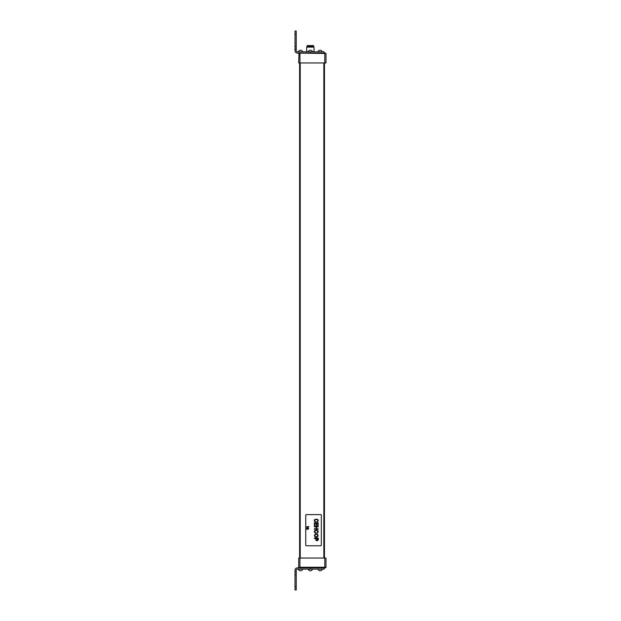 <?xml version="1.0" encoding="UTF-8"?>
<svg xmlns="http://www.w3.org/2000/svg" width="621" height="621" viewBox="0 0 621 621"><rect width="100%" height="100%" fill="white"/><g stroke="black" fill="none" stroke-linecap="round" stroke-linejoin="round"><path stroke-width="0.93" d="M312.324 51.419L312.324 51.419A2.212 2.212 0 0 1 312.495 51.885L310.345 51.885L310.345 53.134L297.467 53.134A2.453 2.453 0 0 1 295.006 50.681L295.006 49.455L296.233 49.455L296.233 50.681A1.226 1.226 0 0 0 297.467 51.908L324.154 51.908L324.154 53.134L310.345 53.134L325.683 53.134L324.767 53.134L325.994 53.445L325.994 62.954L298.693 62.954L298.996 53.134L324.767 53.445L324.767 62.954M313.566 46.202L313.566 45.589L307.123 45.589L307.123 46.202M307.092 46.816L307.092 46.202L313.597 46.202L313.597 46.816M312.448 51.722L314.024 51.722L314.024 47.126L306.665 47.126L306.665 51.722L308.241 51.722M314.024 47.126L306.665 47.126M324.457 558.046L324.457 62.954M299.609 558.046L299.609 62.954M295.006 49.455L295.006 31.05L296.233 31.05L296.233 46.389L295.006 46.389M296.233 49.455L296.233 46.389M310.345 567.866L324.154 567.866L324.154 569.092L297.467 569.092A1.226 1.226 0 0 0 296.233 570.319L296.233 571.545L295.006 571.545L295.006 570.319A2.453 2.453 0 0 1 297.467 567.866L310.345 567.866L310.345 569.092L312.495 569.115A2.212 2.212 0 0 1 312.324 569.581L312.324 569.581A2.212 2.212 0 0 0 312.495 569.115M295.006 586.884L295.006 571.545L296.233 571.545L296.233 589.95L295.006 589.95L295.006 586.884L296.233 586.884M295.006 589.95L296.233 589.95M325.381 567.866A0.613 0.613 0 0 0 325.994 567.252A0.613 0.613 0 0 1 325.381 567.866L324.767 567.866L324.767 558.046L298.693 558.046L298.693 567.252A0.613 0.613 0 0 0 299.306 567.866M299.92 558.046L299.92 567.866L324.767 567.866M322.097 567.866L316.819 567.866M298.693 567.252L325.994 567.252L325.994 558.046L324.767 558.046M322.144 51.419L322.144 51.419A2.212 2.212 0 0 1 322.307 51.885L318.014 51.885A2.212 2.212 0 0 1 318.185 51.419L318.185 51.419M322.12 51.419A2.189 2.189 0 0 0 318.208 51.419M310.345 51.885L308.202 51.885A2.212 2.212 0 0 1 308.365 51.419L308.365 51.419M312.301 51.419A2.189 2.189 0 0 0 308.389 51.419M302.512 51.419L302.512 51.419A2.212 2.212 0 0 1 302.675 51.885L298.383 51.885A2.212 2.212 0 0 1 298.554 51.419L298.554 51.419M302.481 51.419A2.189 2.189 0 0 0 298.577 51.419M298.554 569.581L298.554 569.581A2.212 2.212 0 0 1 298.383 569.115L302.675 569.115A2.212 2.212 0 0 1 302.512 569.581L302.512 569.581M298.577 569.581A2.189 2.189 0 0 0 302.481 569.581M308.202 569.115A2.212 2.212 0 0 0 308.365 569.581L308.365 569.581A2.212 2.212 0 0 1 308.202 569.115L310.345 569.115M308.389 569.581A2.189 2.189 0 0 0 312.301 569.581M318.185 569.581L318.185 569.581A2.212 2.212 0 0 1 318.014 569.115L322.307 569.115A2.212 2.212 0 0 1 322.144 569.581L322.144 569.581M318.208 569.581A2.189 2.189 0 0 0 322.12 569.581M321.329 515.228L321.329 545.168A0.613 0.613 0 0 1 320.715 545.781L306.363 545.781A0.613 0.613 0 0 1 305.742 545.168L305.742 515.228A0.613 0.613 0 0 1 306.363 514.615L320.715 514.615A0.613 0.613 0 0 1 321.329 515.228M315.918 538.531L314.381 538.531L314.381 538.042L318.154 538.042C319.326 540.976 315.173 542.001 315.918 538.531M317.711 538.531L316.361 538.531C316.865 540.813 317.315 540.813 317.711 538.531M316.213 534.301C314.28 535.263 314.304 536.117 316.26 536.87C318.247 535.962 318.231 535.108 316.213 534.301M316.221 533.788C318.79 534.945 318.806 536.148 316.26 537.382C313.768 536.21 313.752 535.007 316.221 533.788M317.121 533.26L317.005 532.771C320.296 529.798 311.959 530.287 315.709 532.826L315.577 533.315C310.624 529.573 321.655 529.208 317.121 533.26M316.167 526.833L314.381 526.833L314.381 526.336L318.154 526.336L318.154 526.833L316.609 526.833L316.609 528.805L318.154 528.805L318.154 529.302L314.381 529.302L314.381 528.805L316.167 528.805L316.167 526.833M314.824 525.63L314.381 525.63L314.381 522.82L318.154 522.82L318.154 525.545L317.711 525.545L317.711 523.317L316.555 523.317L316.555 525.397L316.112 525.397L316.112 523.317L314.824 523.317L314.824 525.63M317.121 522.121L317.005 521.64C320.296 518.659 311.952 519.164 315.709 521.694L315.577 522.183C310.624 518.442 321.655 518.077 317.121 522.121M306.797 529.387L307.015 528.393L306.797 529.387M307.768 528.618C307.752 529.208 307.752 529.208 307.768 528.618M307.775 528.362C309.763 529.542 305.726 529.472 307.775 528.362M306.634 526.818L308.777 526.554L307.116 527.889L308.777 528.16L306.634 528.16L308.288 526.818L306.634 526.818M299.92 53.134L299.92 62.954M300.222 558.046L300.222 62.954M323.844 558.046L323.844 62.954M295.006 34.116L296.233 34.116M295.006 574.611L296.233 574.611"/></g></svg>
